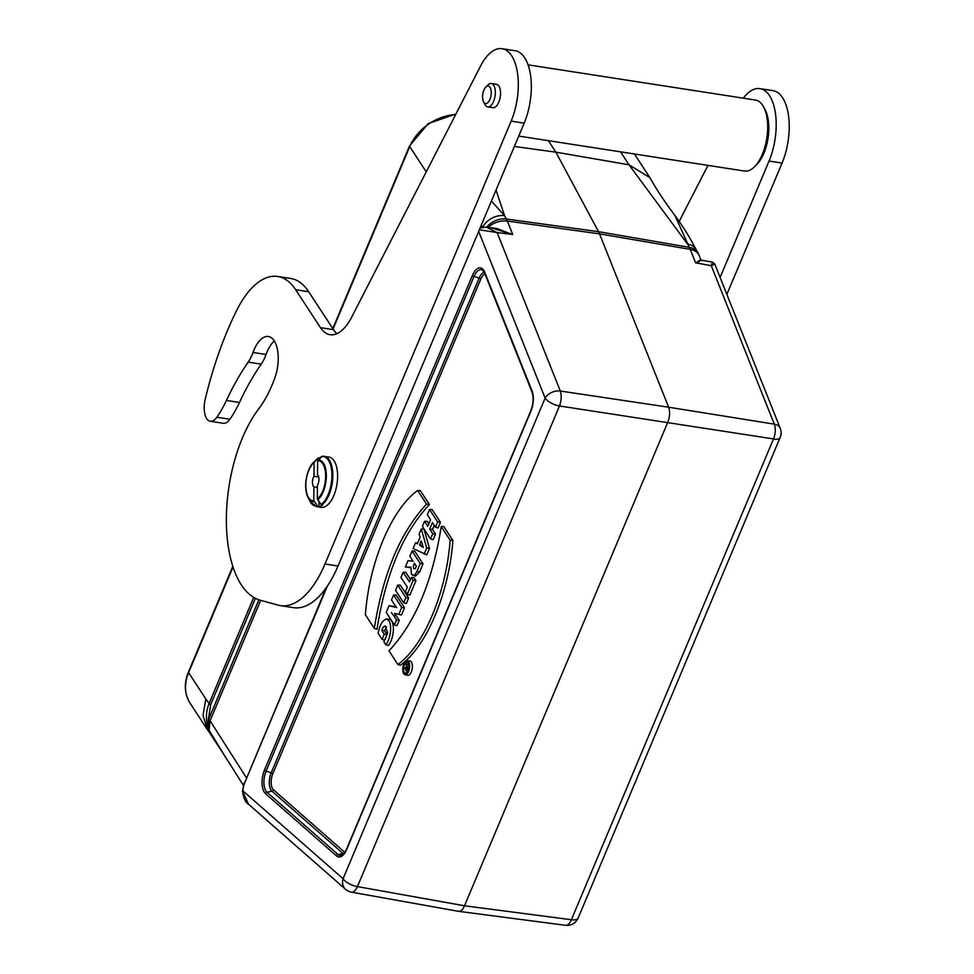 <?xml version="1.0" encoding="UTF-8"?>
<svg xmlns="http://www.w3.org/2000/svg" width="974" height="974" viewBox="0 0 974 974"><rect width="100%" height="100%" fill="white"/><g stroke="black" fill="none" stroke-linecap="round" stroke-linejoin="round"><path stroke-width="1.46" d="M233.017 567.002L188.615 672.632L205.818 698.942L209.106 703.52L253.715 597.391M389.21 619.281L386.045 619.038L389.21 619.281C395.554 620.706 394.129 638.664 388.382 645.482L385.801 644.751L383.89 641.829L387.652 633.027L385.254 625.819L383.172 627.098L381.759 630.373L384.523 630.665L387.055 634.537L384.693 640.161L382.088 639.394L378.131 633.344C379.799 624.748 382.612 620.012 386.556 619.135C392.729 620.535 391.451 637.897 385.801 644.751M386.556 626.854L384.523 630.665M389.101 605.658L396.601 607.557L391.487 599.984L393.581 595.017L396.187 595.053L404.514 607.813L401.483 615.02L394.555 613.377L399.291 620.243L397.002 625.685L394.409 624.918L386.252 612.439L389.101 605.658L396.174 606.924M400.338 585.179L408.666 597.926L406.304 603.563L403.699 602.796L395.541 590.317L397.733 585.131L400.338 585.179M403.151 572.237L409.518 581.965L411.369 577.558L413.974 577.594L415.947 580.626L409.859 595.09L407.266 594.335L405.464 591.583L407.327 587.164L400.959 577.436L403.151 572.237L405.756 572.274L410.517 579.567M405.354 566.978L408.021 560.647L413.171 561.28L409.871 556.239L412.063 551.041L414.668 551.089L423.008 563.836L419.66 571.994L415.35 576.194L411.405 574.197L410.943 567.233L405.354 566.978L410.821 567.769M408.021 560.647L413.037 561.085M424.567 521.273L427.854 526.289L430.605 519.751L427.33 514.722L429.51 509.524L432.115 509.572L440.455 522.32L438.081 527.957L435.475 527.202L432.444 522.551L429.692 529.101L432.48 529.418L435.512 534.069L433.15 539.718L430.545 538.951L422.387 526.471L424.567 521.273L427.184 521.321L428.864 523.89M434.221 525.266L432.48 529.418M420.293 490.592L429.424 504.581C403.09 532.583 385.619 574.149 376.999 629.289L374.333 628.425L365.396 614.764C369.195 562.29 391.658 509.049 417.651 490.482L420.293 490.592M400.448 665.193C426.551 646.59 449.099 593.154 452.886 540.46L443.754 526.496L441.21 526.557C432.566 581.405 415.155 622.836 388.979 650.827L397.891 664.499L400.448 665.193M404.977 674.641L407.534 675.311A7.281 3.446 -81.2 0 0 411.296 671.963A7.281 3.446 -81.2 0 0 412.282 664.731A7.281 3.446 -81.2 0 0 409.762 660.932L407.12 660.798A7.013 3.324 -81.2 0 0 403.796 664.061A7.013 3.324 -81.2 0 0 404.977 674.641A7.013 3.324 -81.2 0 0 408.605 671.427A7.013 3.324 -81.2 0 0 409.543 664.451A7.013 3.324 -81.2 0 0 407.12 660.798M415.508 542.835L417.31 543.857L420.098 537.234L419.161 534.129L421.316 529.016L423.958 528.979L429.497 548.399L426.782 554.839L413.122 548.52L415.508 542.835L417.7 542.932M248.553 804.232C245.509 802.588 243.476 798.156 242.453 790.949L248.553 804.232L345.6 889.359A11.968 11.968 0 0 0 351.395 892.147L458.644 911.347C460.86 911.457 462.82 909.606 464.513 905.783L667.811 422.18C669.856 416.726 670.124 411.734 668.639 407.217L774.269 424.14A11.968 5.905 99.1 0 1 773.429 439.104A11.968 4.907 22.8 0 0 780.186 437.436A11.968 11.968 0 0 0 780.271 428.365L714.733 263.966L711.312 265.719L695.582 262.797L690.237 249.368A28.1 13.307 -81.2 0 0 689.288 247.311L675.006 215.558C683.772 227.733 688.448 235.075 696.252 249.794L696.252 249.794A17.958 13.393 151.8 0 0 687.498 243.999L629.009 164.789L555.874 152.163L548.362 140.67M773.368 438.909L559.466 405.975A11.968 5.43 -81.5 0 0 560.293 391.024L668.639 407.217L599.546 233.882A29.926 14.172 -81.2 0 0 598.535 231.69L555.874 152.163L514.369 146.465M496.034 190.088L504.605 215.68A17.958 13.393 151.8 0 0 482.702 227.125M491.407 201.094L504.605 215.68L506.383 219.004A28.1 13.307 98.8 0 1 507.332 221.049L512.689 234.478L497.13 232.555L560.293 391.024A11.968 8.218 158.3 0 0 545.123 398.11L478.66 231.41M675.006 215.558C665.327 202.726 657.328 190.721 650.997 179.52L649.865 177.621L629.009 164.789L620.548 151.847M205.818 698.942L203.018 715.476L207.706 730.123L209.325 732.338M226.236 758.478L209.179 730.317C205.563 721.405 205.538 712.469 209.106 703.52A1.79 0.743 22.8 0 0 210.713 704.567L208.266 720.176A1.79 0.743 -159 0 1 209.885 721.174L209.179 730.317L208.266 720.176L258.865 599.777M780.271 428.365A11.968 8.218 158.3 0 0 774.269 424.14L711.312 265.719M496.91 232.53L479.342 229.791M351.395 892.147A11.968 5.576 -79.8 0 0 357.421 886.608L464.513 905.783L571.397 919.736A11.968 4.907 22.8 0 0 578.142 918.068A11.968 11.968 0 0 1 565.553 925.3A11.968 5.759 -82.6 0 0 571.397 919.736L571.19 919.882M397.891 664.499C423.885 645.92 446.348 592.691 450.146 540.217L452.886 540.46M450.146 540.217L441.21 526.557M417.651 490.482L426.563 504.155L429.424 504.581M426.563 504.155C400.387 532.145 382.977 573.576 374.333 628.425M404.307 672.352A5.454 2.581 -81.2 0 0 405.513 673.18A5.454 2.581 -81.2 0 0 408.788 668.164A5.454 2.581 -81.2 0 0 407.181 662.405A5.454 2.581 -81.2 0 0 404.356 664.913A5.454 2.581 -81.2 0 0 404.307 672.352M408.337 663.513A5.187 2.459 -81.2 0 0 407.716 664.231M406.353 670.599A5.187 2.459 -81.2 0 0 406.962 672.474M429.51 509.524L437.667 522.003L440.455 522.32M437.667 522.003L435.475 527.202M429.692 529.101L432.724 533.752L435.512 534.069M432.724 533.752L430.545 538.951M419.465 545.087L423.288 547.449L421.218 540.923L419.465 545.087L422.692 545.586M421.316 529.016L426.734 548.021L429.497 548.399M426.734 548.021L424.153 554.145M416.361 566.162L414.4 563.167L413.353 566.016L413.707 568.658L415.131 568.755L416.361 566.162M412.063 551.041L420.22 563.52L423.008 563.836M420.22 563.52L416.957 571.458L419.66 571.994M416.957 571.458L414.802 574.891L412.793 575.524M416.19 565.918L416.02 567.014M411.369 577.558L413.159 580.297L415.947 580.626M413.159 580.297L407.266 594.335M397.733 585.131L405.878 597.61L408.666 597.926M405.878 597.61L403.699 602.796M393.581 595.017L401.726 607.484L404.514 607.813M401.726 607.484L398.853 614.338L401.483 615.02M398.853 614.338L397.757 614.18M395.201 613.523L394.555 613.377M391.378 612.549L393.679 615.605L396.369 615.787M393.679 615.605L396.503 619.927L399.291 620.243M396.503 619.927L394.409 624.918M381.759 630.373L384.267 634.208L387.055 634.537M384.267 634.208L382.088 639.394M406.012 664.195L408.106 667.397L407.12 669.747A1.778 0.84 98.8 0 1 406.195 670.562A1.778 0.84 98.8 0 1 405.939 667.799L404.332 668.176L406.633 666.654L406.012 664.195L408.63 664.268M406.742 666.825L407.485 667.957L406.572 669.406L406.742 666.825M408.106 667.397L408.873 667.494M404.332 668.176L405.695 668.602M480.109 227.977L486.306 227.112L496.983 232.543M512.093 234.405L496.996 228.549M711.227 265.707L712.469 262.128L701.645 260.228L696.179 262.883M491.468 227.806L512.166 234.393M696.069 262.883L700.756 259.498L701.645 260.228M260.679 600.325L209.885 721.174M327.398 586.007L244.535 783.133L326.193 587.76M319.338 458.669L319.338 458.036A25.446 12.053 98.8 0 1 321.067 457.013M319.009 501.732L318.973 506.663A25.446 12.053 98.8 0 0 322.504 505.056L321.164 504.508L317.341 499.09A20.15 9.545 -81.2 0 0 325.633 476.237A20.15 9.545 -81.2 0 0 317.634 460.799L317.524 474.618A6.587 3.117 98.8 0 1 317.974 484.2A6.587 3.117 98.8 0 1 317.439 485.271L317.341 499.09M313.798 500.697L313.908 486.878A6.587 3.117 98.8 0 1 313.981 476.213L314.091 462.407A20.15 9.545 -81.2 0 0 305.787 485.247A20.15 9.545 -81.2 0 0 313.798 500.697L317.621 506.115L318.973 506.663M317.427 487.414L313.908 486.878M319.338 458.036L317.999 458.17L314.091 462.407M313.981 476.213L318.729 476.956M318.729 457.95L317.999 458.17A25.093 11.883 -81.2 0 0 316.501 459.46L313.445 462.48A21.002 9.947 98.8 0 1 314.407 461.615M317.634 460.799L322.272 456.343A25.446 12.053 98.8 0 1 324.208 456.319A25.446 12.053 98.8 0 1 332.779 477.735A25.446 12.053 98.8 0 1 321.895 504.958M321.164 504.508A25.093 11.883 -81.2 0 0 331.927 475.726A25.093 11.883 -81.2 0 0 321.53 456.562L322.272 456.343M518.728 136.08L744.513 171.034A35.916 17.008 -81.2 0 0 754.412 166.871A35.916 17.008 -81.2 0 0 763.677 107.018A35.916 17.008 -81.2 0 0 755.507 100.054L528.066 64.844M754.412 166.871L756.652 164.667A32.921 15.596 -81.2 0 0 765.15 109.806L763.677 107.018M511.143 121.141L324.987 563.995A89.791 42.527 98.8 0 1 280.463 605.633A89.791 42.527 98.8 0 1 278.174 605.146L260.192 600.191A107.749 51.025 98.8 0 1 226.37 521.614A107.749 51.025 98.8 0 1 258.621 409.019A89.791 42.527 -81.2 0 0 274.753 378.216A29.037 13.746 -81.2 0 0 268.374 336.505A29.037 13.746 -81.2 0 0 253.009 352.478A29.926 14.172 98.8 0 1 248.187 362.121A209.398 99.178 -81.2 0 0 226.443 400.448A89.791 42.527 98.8 0 1 216.861 417.249A17.958 8.51 98.8 0 1 210.287 421.267A17.958 8.51 98.8 0 1 205.222 399.243A239.434 113.398 98.8 0 1 236.597 310.548A89.791 42.527 98.8 0 1 277.663 276.47A89.791 42.527 98.8 0 1 295.658 289.716L320.47 327.654A47.884 22.682 -81.2 0 0 330.064 334.715A47.884 22.682 -81.2 0 0 351.541 317.402L480.572 66.013A47.884 22.682 98.8 0 1 502.048 48.7A47.884 22.682 98.8 0 1 511.143 121.141L524.17 123.15L338.015 566.016A89.791 42.527 98.8 0 1 293.478 607.654L280.463 605.633M491.322 83.533L496.533 84.336A11.822 5.6 98.8 0 1 498.773 102.221A11.822 5.6 98.8 0 1 492.917 107.712L487.706 106.897A11.822 5.6 -81.2 0 0 495.048 96.073A11.822 5.6 -81.2 0 0 491.322 83.533A11.822 5.6 -81.2 0 0 488.059 84.908L485.819 87.112A8.827 4.176 -81.2 0 0 483.542 101.832A8.827 4.176 -81.2 0 0 483.786 102.233A8.827 4.176 -81.2 0 0 489.35 100.651A8.827 4.176 -81.2 0 0 490.872 89.401A8.827 4.176 -81.2 0 0 485.819 87.112M274.339 341.022A29.037 13.746 -81.2 0 0 266.036 354.487A29.926 14.172 98.8 0 1 261.215 364.142A209.398 99.178 -81.2 0 0 239.47 402.469A89.791 42.527 98.8 0 1 229.888 419.27A17.958 8.51 98.8 0 1 223.314 423.288L210.287 421.267M277.663 276.47L290.69 278.479A89.791 42.527 98.8 0 1 308.685 291.725L333.498 329.662A47.884 22.682 -81.2 0 0 336.894 333.68M502.048 48.7L515.076 50.721A47.884 22.682 98.8 0 1 524.17 123.15M483.542 101.832L485.015 104.608A11.822 5.6 -81.2 0 0 485.332 105.155A11.822 5.6 -81.2 0 0 487.706 106.897M743.284 98.155A47.884 22.682 98.8 0 1 759.939 88.622A47.884 22.682 98.8 0 1 769.034 161.063L720.115 277.456M679.195 221.427L707.964 165.373M759.939 88.622L772.966 90.643A47.884 22.682 98.8 0 1 782.061 163.084L726.86 294.392M244.535 783.133A15.012 7.11 -81.2 0 0 242.83 790.815L343.079 878.743L545.123 398.11A11.968 4.907 22.8 0 0 559.466 405.975L559.66 405.829M357.482 886.803L357.421 886.608A11.968 4.907 -157.2 0 1 343.079 878.743A11.968 10.093 -48.7 0 0 345.6 889.359M426.247 171.85L409.737 146.599L333.059 329.017M472.439 275.386A16.217 7.682 98.8 0 1 484.687 272.123L532.035 390.927A16.217 7.682 98.8 0 1 530.915 411.198L346.683 849.462A16.217 7.682 98.8 0 1 336.554 855.963L265.476 793.615A16.217 7.682 98.8 0 1 264.478 770.093L472.439 275.386A1.79 0.743 22.8 0 0 474.046 276.433L266.085 771.14A14.537 6.879 -81.2 0 0 266.986 792.215L338.063 854.563A14.537 6.879 -81.2 0 0 341.302 855.403C342.811 855.245 344.577 853.114 346.598 848.999A1.79 0.743 22.8 0 0 346.683 849.462M208.448 719.713A1.79 0.743 -157.2 0 1 210.055 720.748L246.361 777.666M485.015 274.132A10.982 5.199 -81.2 0 0 480.742 279.136L272.793 773.843A10.982 5.199 -81.2 0 0 273.463 789.768L344.54 852.128A10.982 5.199 -81.2 0 0 344.82 852.335M696.252 249.794L698.041 253.118A17.958 13.393 151.8 0 0 689.288 247.311L598.535 231.69L506.383 219.004A17.958 13.393 151.8 0 0 486.659 227.161M700.744 259.461L699.235 255.699A17.958 12.333 -21.7 0 0 690.237 249.368L599.546 233.882L507.332 221.049A17.958 12.333 158.3 0 0 488.096 227.356M571.397 919.736L773.429 439.104M559.466 405.975L357.421 886.608M455.662 114.542A44.841 34.942 146.8 0 0 409.737 146.599A2.995 1.23 -157.2 0 1 409.591 145.844L332.779 328.567M190.113 703.216C184.366 693.878 183.818 683.431 188.469 671.877A2.995 1.23 -157.2 0 0 188.615 672.632A44.841 34.942 146.8 0 0 190.113 703.216L207.706 730.123M343.566 853.906A12.674 6.002 98.8 0 1 343.043 853.528L338.063 854.563A1.79 1.51 131.3 0 0 336.554 855.963M344.54 852.128A1.79 1.51 -48.7 0 1 343.043 853.528L271.965 791.18L266.986 792.215A1.79 1.51 -48.7 0 0 265.476 793.615M484.687 272.123A1.79 1.23 158.3 0 0 484.577 273.037L482.544 270.175A14.537 6.879 -81.2 0 0 474.046 276.433L479.135 278.101A12.674 6.002 98.8 0 1 484.248 272.282M273.463 789.768A1.79 1.51 -48.7 0 1 271.965 791.18A12.674 6.002 98.8 0 1 271.186 772.808L266.085 771.14A1.79 0.743 22.8 0 1 264.478 770.093M272.793 773.843A1.79 0.743 22.8 0 0 271.186 772.808L479.135 278.101A1.79 0.743 22.8 0 1 480.742 279.136M482.227 227.21L481.217 225.335M255.383 598.316L210.713 704.567M346.598 848.999L530.818 410.736A1.79 0.743 22.8 0 0 530.915 411.198M530.818 410.736C533.411 403.674 533.789 397.368 531.938 391.828A1.79 1.23 -21.7 0 1 532.035 390.927M406.341 667.762L407.473 667.994M407.12 669.747L408.337 669.99M318.364 506.565A25.446 12.053 98.8 0 1 316.416 506.602L321.201 507.332A25.446 12.053 -81.2 0 0 337.004 484.041A25.446 12.053 -81.2 0 0 328.981 457.049L321.98 456.343M314.103 501.573A21.002 9.947 98.8 0 1 308.028 497.471A21.002 9.947 98.8 0 1 313.445 462.48C305.58 473.206 303.778 484.869 308.028 497.471L310.024 501.269A25.093 11.883 -81.2 0 0 317.621 506.115M317.938 460.008A21.002 9.947 98.8 0 1 326.363 476.091A21.002 9.947 98.8 0 1 317.634 499.966M338.015 566.016L324.987 563.995M266.036 354.487L253.009 352.478M261.215 364.142L248.187 362.121M239.47 402.469L226.443 400.448M229.888 419.27L216.861 417.249M308.685 291.725L295.658 289.716M333.498 329.662L320.47 327.654M782.061 163.084L769.034 161.063M634.427 153.989L649.865 177.621M224.3 755.154L209.313 732.338M780.186 437.436L578.142 918.068M565.553 925.3L458.681 911.347M531.938 391.828L484.577 273.037M406.195 670.562L407.936 671.013M232.81 566.369L188.469 671.877M409.591 145.844L428.231 123.54L455.917 114.055M486.306 227.112L497.069 228.561M698.041 253.118L699.235 255.699M224.397 755.325L243.427 785.397M714.733 263.966L712.469 262.128M242.453 790.949L244.34 782.463M318.072 458.109L316.501 459.46M316.416 506.602L310.024 501.269"/></g></svg>
